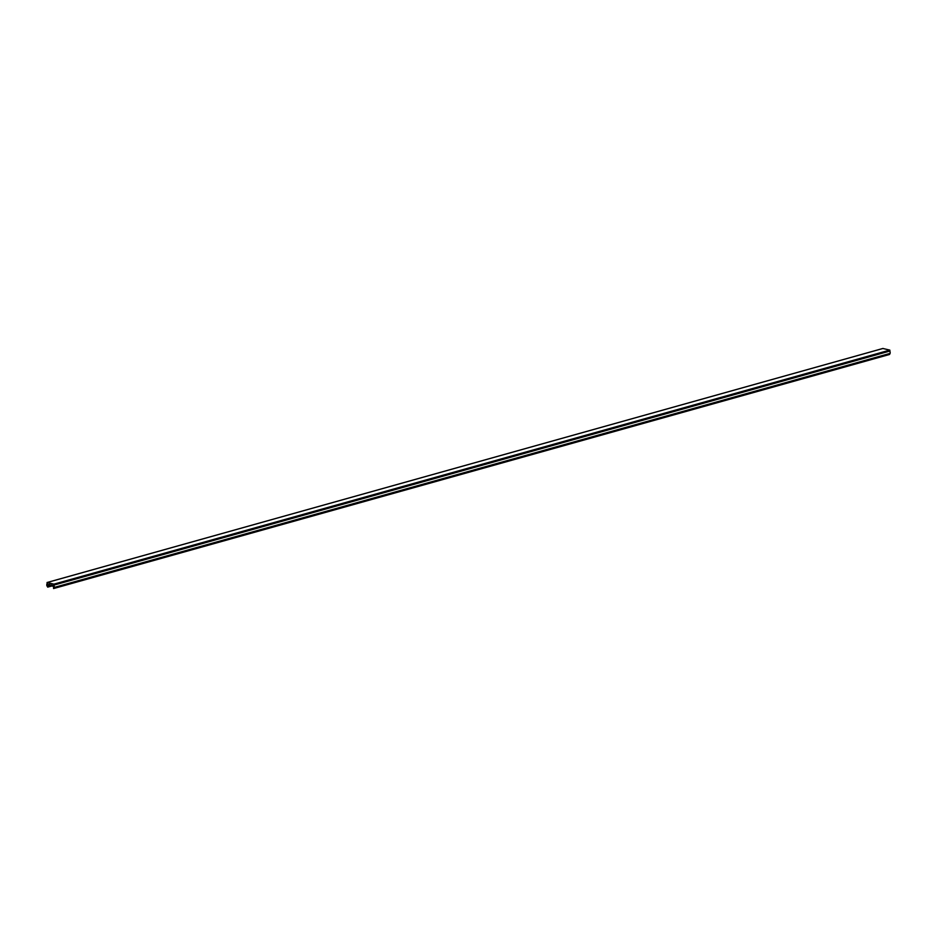 <?xml version="1.0" encoding="UTF-8"?>
<svg xmlns="http://www.w3.org/2000/svg" width="937" height="937" viewBox="0 0 937 937"><rect width="100%" height="100%" fill="white"/><g stroke="black" fill="none" stroke-linecap="round" stroke-linejoin="round"><path stroke-width="1.41" d="M49.052 585.238A1.23 0.867 74.4 0 1 48.982 585.262L50.059 584.711M49.766 584.337L49.134 584.512L50.352 585.356A8.609 6.102 -105.6 0 1 50.68 585.438L51.875 584.993M50.188 585.227L47.646 585.941L47.705 587.124L46.85 585.66A3.385 2.401 74.4 0 1 47.108 583.446L47.143 582.509L53.901 584.149L53.924 585.11A3.385 2.401 74.4 0 1 54.241 586.773A3.385 2.401 74.4 0 1 54.182 587.452L890.091 353.39L889.26 354.455M882.9 348.494L889.81 350.098L889.845 351.059A3.385 2.401 74.4 0 1 890.15 352.71A3.385 2.401 74.4 0 1 890.091 353.39M890.045 353.554L54.123 587.604L53.573 588.553L53.444 586.058L52.894 585.426L52.554 586.023L53.397 585.789M52.507 586.105L52.331 586.152A1.23 0.867 74.4 0 1 51.98 585.953L51.687 584.793L50.903 585.274M48.982 585.262A1.23 0.867 74.4 0 1 48.701 585.274L47.834 584.196L47.588 585.625L48.829 585.285M889.927 350.672L54.018 584.735M889.81 350.098L53.901 584.149M889.845 351.059L53.924 585.11M889.646 354.35L53.737 588.401M48.279 584.43L47.588 584.629M51.886 585.402L47.869 586.527M883.052 348.447L47.143 582.509M51.968 585.93L47.705 587.124M889.482 354.491L53.573 588.553M882.97 348.447L47.049 582.509"/></g></svg>
